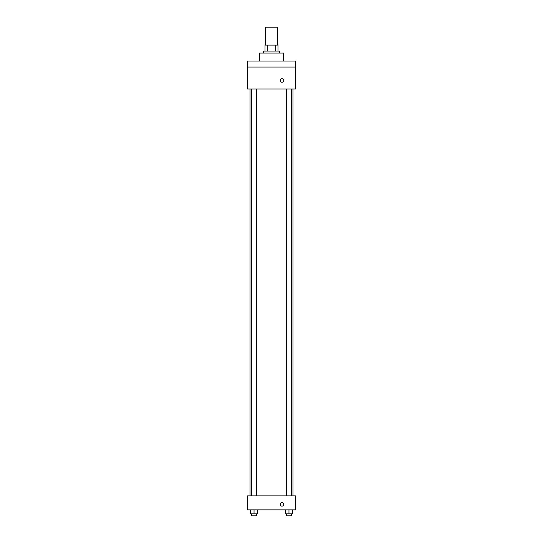 <?xml version="1.0" encoding="UTF-8"?>
<svg xmlns="http://www.w3.org/2000/svg" width="543" height="543" viewBox="0 0 543 543"><rect width="100%" height="100%" fill="white"/><g stroke="black" fill="none" stroke-linecap="round" stroke-linejoin="round"><path stroke-width="0.81" d="M277.487 45.103L277.487 27.15L265.513 27.15L265.513 45.103M267.299 51.09L267.299 45.103L265.018 45.103L265.018 51.09L265.018 45.103M267.299 45.103L277.982 45.103L277.982 51.09M275.701 51.09L275.701 45.103M263.518 53.078L263.518 51.09L279.482 51.09L279.482 53.078M283.466 61.06L283.466 53.078L259.534 53.078L259.534 61.06M247.56 61.06L295.44 61.06L295.44 67.047L247.56 67.047L247.56 61.06M295.44 67.047L295.44 88.984L247.56 88.984L247.56 67.047M281.973 82.251A1.744 1.744 0 0 1 280.459 79.638A1.744 1.744 0 0 1 283.487 79.638A1.744 1.744 0 0 1 281.973 82.251M247.56 495.902L295.44 495.902L295.44 509.863L247.56 509.863L247.56 495.902M281.973 506.124A1.744 1.744 0 0 1 280.459 503.51A1.744 1.744 0 0 1 283.487 503.51A1.744 1.744 0 0 1 281.973 506.124M285.482 509.863L285.482 513.854L292.467 513.854L292.467 509.863L292.467 513.854M288.971 513.854L288.971 509.863M291.469 513.854L291.469 515.85L286.48 515.85L286.48 513.854M250.533 509.863L250.533 513.854L257.518 513.854L257.518 509.863L257.518 513.854M254.029 513.854L254.029 509.863M256.52 513.854L256.52 515.85L251.531 515.85L251.531 513.854M292.962 495.902L292.962 88.984M250.038 495.902L250.038 88.984M286.48 88.984L286.48 495.902M291.469 88.984L291.469 495.902M256.52 495.902L256.52 88.984M251.531 495.902L251.531 88.984"/></g></svg>
